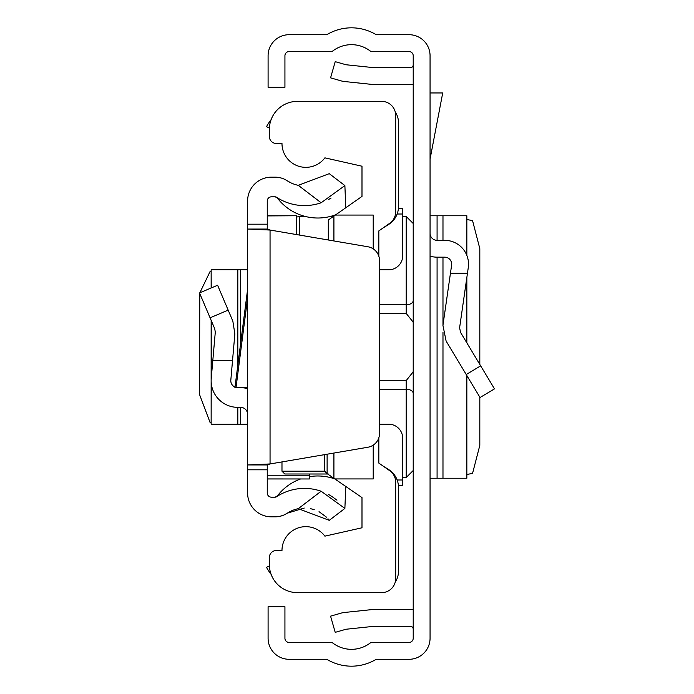 <?xml version="1.0" encoding="UTF-8"?>
<svg xmlns="http://www.w3.org/2000/svg" width="694" height="694" viewBox="0 0 694 694"><rect width="100%" height="100%" fill="white"/><g stroke="black" fill="none" stroke-linecap="round" stroke-linejoin="round"><path stroke-width="1.04" d="M430.063 638.246L430.063 55.754A21.054 21.054 0 0 0 409.009 34.7L376.174 34.7A47.721 47.721 0 0 0 326.813 34.7L289.146 34.7A21.054 21.054 0 0 0 268.092 55.754L268.092 87.331L284.93 87.331L284.93 55.754A4.207 4.207 0 0 1 289.146 51.547L331.09 51.547A2.811 2.811 0 0 0 332.79 50.974A30.883 30.883 0 0 1 370.188 50.974A2.811 2.811 0 0 0 371.889 51.547L409.009 51.547A4.207 4.207 0 0 1 413.216 55.754L413.216 638.246A4.207 4.207 0 0 1 409.009 642.453L371.889 642.453A2.811 2.811 0 0 0 370.188 643.026A30.883 30.883 0 0 1 332.79 643.026A2.811 2.811 0 0 0 331.09 642.453L289.146 642.453A4.207 4.207 0 0 1 284.93 638.246L284.93 606.669L268.092 606.669L268.092 638.246A21.054 21.054 0 0 0 289.146 659.3L326.813 659.3A47.721 47.721 0 0 0 376.174 659.3L409.009 659.3A21.054 21.054 0 0 0 430.063 638.246M413.216 609.67A19.649 19.649 0 0 0 410.414 609.471L374.066 609.471A19.649 19.649 0 0 0 372.01 609.584L344.484 612.472A19.649 19.649 0 0 0 341.127 613.123L330.57 616.151L335.211 632.347L345.768 629.319A2.811 2.811 0 0 1 346.245 629.224L373.771 626.335A2.811 2.811 0 0 1 374.066 626.318L410.414 626.318A2.811 2.811 0 0 1 413.216 629.12M413.216 84.33A19.649 19.649 0 0 1 410.414 84.529L374.066 84.529A19.649 19.649 0 0 1 372.01 84.416L344.484 81.528A19.649 19.649 0 0 1 341.127 80.877L330.57 77.849L335.211 61.653L345.768 64.681A2.811 2.811 0 0 0 346.245 64.776L373.771 67.665A2.811 2.811 0 0 0 374.066 67.682L410.414 67.682A2.811 2.811 0 0 0 413.216 64.88M430.063 256.112A23.865 23.865 0 0 0 437.081 257.17L444.663 257.17A7.018 7.018 0 0 1 451.612 265.186L442.937 325.347L446.103 341.04L480.048 397.532L494.484 388.857L460.538 332.365L459.61 327.75L468.276 267.589A23.865 23.865 0 0 0 444.663 240.324L437.081 240.324A7.018 7.018 0 0 1 430.063 233.305M467.452 273.315L450.441 273.315M466.767 255.21L466.845 215.765L430.063 215.765M466.767 375.437L466.845 478.235L430.063 478.235M466.845 219.547L472.545 220.579L479.814 248.626L479.814 364.437M479.814 397.142L479.814 445.375L472.545 473.421L466.845 474.453M430.063 92.953L442.711 92.953L430.063 159.108M379.531 380.59L406.207 380.59L413.147 371.871L413.216 370.874L413.147 371.871M413.147 322.129L413.216 323.135L413.147 322.129L406.207 313.41L379.531 313.41M413.216 311.58L413.216 321.877M413.216 372.123L413.216 382.42M395.224 111.864A19.649 19.649 0 0 1 398.486 122.708L398.486 206.638A21.054 21.054 0 0 1 388.605 224.483L383.019 227.979M383.019 466.021L388.605 469.517A21.054 21.054 0 0 1 398.486 487.361L398.486 571.292A19.649 19.649 0 0 1 395.224 582.136M269.385 128.147L266.548 126.638A47.721 47.721 0 0 1 271.137 119.602M271.137 574.398A47.721 47.721 0 0 1 266.548 567.362L269.385 565.853M378.829 256.207L378.829 230.911L389.69 223.312A14.036 14.036 0 0 0 395.675 211.817L395.675 115.404A14.036 14.036 0 0 0 381.639 101.367L297.422 101.367A28.072 28.072 0 0 0 269.35 129.44L269.35 136.458A7.018 7.018 0 0 0 276.368 143.476L281.981 143.476A23.865 23.865 0 0 0 324.896 157.85L361.99 166.213L361.99 196.411L328.305 219.998L328.305 239.994M379.531 424.199L388.657 424.199A14.036 14.036 0 0 1 402.694 438.235L402.694 485.609L398.408 485.609M327.117 454.206L327.117 473.629L361.99 497.589L361.99 527.787L324.896 536.15A23.865 23.865 0 0 0 281.981 550.524L276.368 550.524A7.018 7.018 0 0 0 269.35 557.542L269.35 564.56A28.072 28.072 0 0 0 297.422 592.633L381.639 592.633A14.036 14.036 0 0 0 395.675 578.596L395.675 482.183A14.036 14.036 0 0 0 389.69 470.688L378.829 463.089L378.829 437.793M373.216 445.132L373.216 478.938L335.349 478.938M373.216 248.868L373.216 215.062L335.349 215.062M333.918 216.068L333.918 240.957M333.918 453.043L333.918 477.932M328.305 474.002L284.792 474.002L281.981 471.191L281.981 461.918L281.981 471.191L324.688 471.191L324.688 454.622M398.408 208.391L402.694 208.391L402.694 255.765A14.036 14.036 0 0 1 388.657 269.801L379.531 269.801M327.117 473.629L324.688 471.191M234.988 387.113A7.018 7.018 0 0 1 230.824 380.078L234.858 333.883L232.846 321.14L217.604 285.243L199.516 292.92L214.758 328.817L215.287 332.174L211.245 378.36A26.667 26.667 0 0 0 237.816 407.352L240.575 407.352A7.018 7.018 0 0 1 247.593 414.37L247.593 387.703L234.91 387.703L247.593 289.476L247.593 262.783M236.003 387.703L247.593 297.969L247.593 387.703M247.593 297.969L247.593 272.612M247.593 469.812L247.593 464.945L267.251 464.945L267.251 469.812L247.593 469.812L247.593 492.974A23.865 23.865 0 0 0 271.458 516.839L275.032 516.839A22.46 22.46 0 0 0 287.333 513.17A31.23 31.23 0 0 1 298.281 508.676L329.26 520.335L344.883 508.416L321.131 491.231L298.281 508.676M267.251 464.945L270.053 463.956L270.053 230.044L247.593 229.055L247.593 464.945L270.053 463.956L367.863 447.248A14.036 14.036 0 0 0 379.531 433.412L379.531 260.588A14.036 14.036 0 0 0 367.863 246.752L270.053 230.044L267.251 229.055L247.593 229.055L247.593 201.026A23.865 23.865 0 0 1 271.458 177.161L275.032 177.161A22.46 22.46 0 0 1 287.333 180.83L290.639 182.722M247.593 431.217L247.593 424.199L240.575 424.199L240.575 407.352M321.131 202.769L344.883 185.584L329.26 173.665L298.281 185.324L321.131 202.769A50.879 50.879 0 0 1 276.568 197.278A2.811 2.811 0 0 0 275.032 196.818L271.458 196.818A4.207 4.207 0 0 0 267.251 201.026L267.251 229.055M267.251 469.812L267.251 492.974A4.207 4.207 0 0 0 271.458 497.182L275.032 497.182A2.811 2.811 0 0 0 276.568 496.722A50.879 50.879 0 0 1 321.131 491.231M336.963 500.166L331.68 496.314M331.081 495.941L328.496 494.458M300.571 478.973A50.879 50.879 0 0 0 277.548 495.707A50.879 50.879 0 0 0 277.27 496.08A2.811 2.811 0 0 1 276.568 496.722L275.032 497.182M329.26 520.335L327.993 518.782M326.484 517.169L319.032 511.678M314.209 509.63L310.331 508.624M304.241 508.06L287.333 513.17L284.714 514.636M282.883 515.416L280.246 516.223M277.904 516.648L275.032 516.839M328.479 199.551L331.073 198.059M298.281 185.324A31.23 31.23 0 0 1 287.333 180.83M276.568 197.278L277.27 197.92A50.879 50.879 0 0 0 335.896 214.68M344.883 185.584L345.777 207.766M335.896 479.32A50.879 50.879 0 0 0 309.351 476.683M344.883 508.416L345.777 486.234M247.593 388.64A26.667 26.667 0 0 0 240.575 387.703M212.824 360.333L232.551 360.333M211.245 383.01L211.141 424.199L240.575 424.199M211.245 287.941L211.141 269.801L247.593 269.801M211.141 422.594L210.082 422.499L199.516 394.444L199.777 293.527M199.846 292.781L210.082 271.501L211.141 271.406M296.72 234.598L296.72 215.747L267.251 215.912M309.351 474.002L309.351 478.973L267.251 478.929M480.656 365.851L466.221 374.526M437.081 215.765L437.081 240.324M437.081 257.17L437.081 478.235M442.98 215.765L442.98 240.324M442.98 257.17L442.98 325.044M442.98 332.443L442.98 478.235M466.767 278.06L466.767 342.732M296.72 217.048L299.53 216.467L299.53 235.084M413.216 470.515L406.207 477.533L406.207 389.204L379.531 389.204M413.216 393.507A7.018 4.303 180 0 0 406.207 389.204L406.207 380.59M379.531 304.796L406.207 304.796L406.207 216.467L413.216 223.485M406.207 313.41L406.207 304.796A7.018 4.303 0 0 0 413.216 300.493M397.15 479.988L402.694 479.988M397.15 214.012L402.694 214.012M267.251 224.188L247.593 224.188M210.082 317.809L228.17 310.131M240.575 343.816L240.575 269.801M237.816 424.199L237.816 407.352M237.816 365.235L237.816 269.801M211.245 378.36L211.245 320.55M309.351 475.225L267.251 475.225M466.845 215.765L466.845 255.392M466.845 277.548L466.845 342.862M466.845 375.558L466.845 478.235M299.53 216.467L305.299 216.467M330.249 216.467L333.346 216.467M402.694 216.467L406.207 216.467M406.207 477.533L402.694 477.533M333.346 477.533L330.249 477.533M276.845 197.53L275.032 196.818M277.548 198.284L276.915 197.599M277.548 495.707L275.214 497.182M211.141 424.199L211.141 320.307M211.141 287.984L211.141 269.801M309.351 478.973L267.251 478.973M296.72 215.747L267.251 215.747"/></g></svg>
